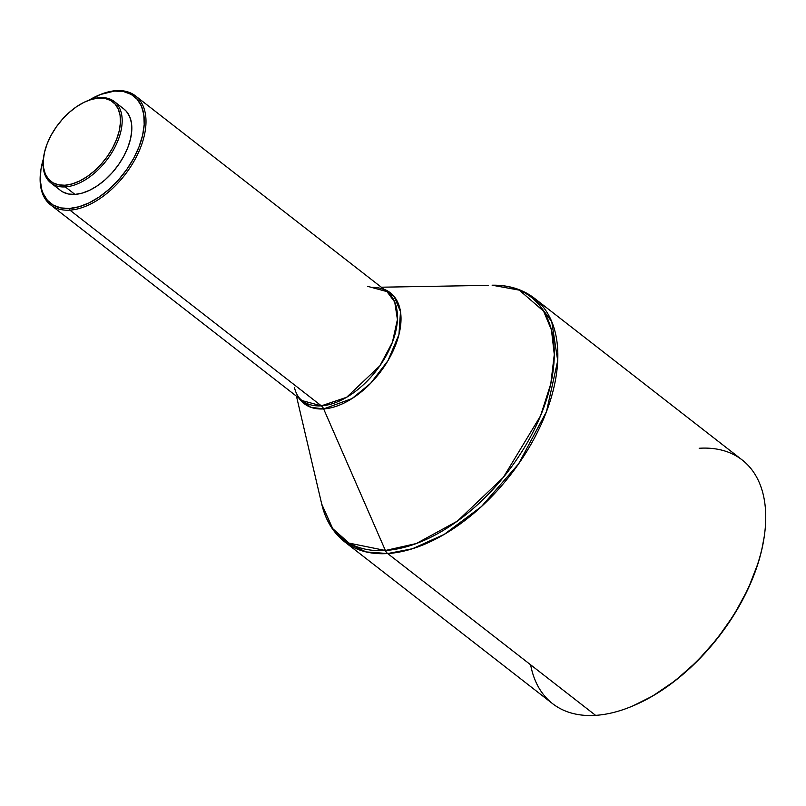 <?xml version="1.0" encoding="UTF-8"?>
<svg xmlns="http://www.w3.org/2000/svg" width="806" height="806" viewBox="0 0 806 806"><rect width="100%" height="100%" fill="white"/><g stroke="black" fill="none" stroke-linecap="round" stroke-linejoin="round"><path stroke-width="1.21" d="M296.467 396.22L321.735 504.123A153.241 89.093 -52.1 0 0 385.389 550.488A8.12 5.874 86.3 0 0 387.676 553.551A8.12 5.874 -93.7 0 1 385.389 550.488L349.079 543.113L332.727 528.645L321.735 504.123C325.473 520.092 333.11 532.655 344.656 541.833L366.105 551.929L387.676 553.551L595.584 715.355L387.676 553.551A154.379 89.758 127.9 0 1 344.656 541.833L552.563 703.648A154.379 89.758 -52.1 0 0 595.584 715.355A154.379 89.758 127.9 0 1 530.64 664.819M372.533 287.369C378.629 287.349 383.434 288.76 386.951 291.601A69.064 40.159 -52.1 0 1 385.328 357.209A69.064 40.159 -52.1 0 1 321.352 405.841L69.89 210.134L321.352 405.841L302.109 400.602A69.064 40.159 -52.1 0 0 321.352 405.841A8.12 5.874 -93.7 0 1 323.639 408.914A70.213 40.814 127.9 0 0 391.595 354.036A70.213 40.814 127.9 0 0 383.827 289.173L394.134 296.507L400.491 311.64L398.96 334.5L387.988 360.645L370.579 383.364L352.01 398.577L323.639 408.914L385.389 550.488L323.639 408.914A70.213 40.814 127.9 0 1 298.986 398.174L310.814 407.282L323.639 408.914A8.12 5.874 86.3 0 0 321.352 405.841L346.661 397.267L379.918 365.743L392.401 342.328L397.418 319.559L394.749 302.099L386.951 291.601L367.697 286.352M99.642 94.826A69.064 40.159 127.9 0 1 116.235 90.645L100.488 94.483L89.214 100.085A67.845 39.444 127.9 0 1 99.188 95.007A67.845 39.444 127.9 0 1 115.046 91.088L123.731 91.622L131.207 94.403L137.191 99.299L141.443 106.15L143.811 114.664L144.193 124.537L142.591 135.368L139.045 146.763L133.705 158.268L126.774 169.451L118.512 179.879L109.253 189.148L99.329 196.906L89.144 202.85L79.079 206.749L69.507 208.472L69.89 210.134L69.507 208.472A67.845 39.444 127.9 0 1 40.884 169.925L40.743 170.892A69.064 40.159 -52.1 0 0 69.89 210.134A69.064 40.159 127.9 0 1 50.637 204.885A69.064 40.159 127.9 0 1 40.814 170.409M43.504 158.53L40.915 169.693L40.3 180.101L41.68 189.339L43.111 193.41L47.363 200.251L53.347 205.157L60.823 207.928L69.507 208.472A67.845 39.444 127.9 0 0 139.045 146.763A67.845 39.444 127.9 0 0 115.046 91.088L116.235 90.645A69.064 40.159 -52.1 0 0 100.095 94.634L99.188 95.007M40.884 169.925A67.845 39.444 127.9 0 1 43.353 159.004M50.939 182.982L60.591 190.498A51.594 29.993 -52.1 0 0 74.968 194.407L65.316 186.901A51.594 29.993 127.9 0 1 50.939 182.982A51.594 29.993 127.9 0 1 43.615 157.12M87.441 100.8A51.594 29.993 127.9 0 1 99.934 97.637A51.594 29.993 -52.1 0 0 87.884 100.619L86.977 100.992A50.375 29.288 127.9 0 1 98.745 98.08L99.934 97.637L98.745 98.08L105.193 98.473L110.744 100.538L115.187 104.176L118.351 109.263L120.104 115.58L120.396 122.915L119.197 130.955L116.568 139.418L112.608 147.961L107.46 156.263L101.324 164.011L94.443 170.892L87.078 176.645L79.512 181.058L72.036 183.959L64.943 185.239A50.375 29.288 127.9 0 1 43.685 156.616A50.375 29.288 127.9 0 1 86.977 100.992M43.685 156.616L43.544 157.583A51.594 29.993 -52.1 0 0 65.316 186.901L64.943 185.239L58.485 184.836L52.934 182.771L48.491 179.134L45.338 174.056L43.574 167.729L43.292 160.404L44.491 152.354L47.121 143.891L51.08 135.348L56.229 127.046L62.364 119.308L69.235 112.427L76.6 106.664L84.167 102.251L91.642 99.35L98.745 98.08A50.375 29.288 127.9 0 1 116.568 139.418A50.375 29.288 127.9 0 1 64.943 185.239L65.316 186.901A51.594 29.993 -52.1 0 0 118.19 139.972A51.594 29.993 -52.1 0 0 99.934 97.637A51.594 29.993 127.9 0 1 114.311 101.546A51.594 29.993 127.9 0 1 113.102 150.561A51.594 29.993 127.9 0 1 65.316 186.901L74.968 194.407A51.594 29.993 -52.1 0 0 122.754 158.077A51.594 29.993 -52.1 0 0 123.963 109.062L114.311 101.546M62.677 191.888L68.359 194.004L74.968 194.407L82.232 193.108L89.889 190.135L97.647 185.612L105.183 179.718L112.236 172.665L118.512 164.736L123.781 156.233L127.842 147.488L130.542 138.823L131.761 130.582L131.469 123.076L129.665 116.598L126.431 111.389L123.862 108.971M69.89 210.134A69.064 40.159 -52.1 0 0 140.667 147.317A69.064 40.159 -52.1 0 0 116.235 90.645A69.064 40.159 127.9 0 1 135.479 95.884A69.064 40.159 127.9 0 1 133.856 161.492A69.064 40.159 127.9 0 1 69.89 210.134M385.389 550.488A153.241 89.093 -52.1 0 0 541.471 413.579A153.241 89.093 -52.1 0 0 492.113 285.203L519.286 290.14L543.597 311.176L551.455 329.956L554.286 354.509L550.79 383.868L540.494 415.956L503.357 477.364L457.375 521.119L416.349 543.526L385.389 550.488M488.224 285.364L381.309 287.208M387.676 553.551L412.471 548.735L444.257 534.368L481.484 506.521L518.58 463.893L546.498 411.584L557.712 360.685L551.747 321.644L534.297 298.17A154.379 89.758 127.9 0 1 530.68 444.841A154.379 89.758 127.9 0 1 387.676 553.551M699.185 448.267A154.379 89.758 127.9 0 1 764.33 535.97A154.379 89.758 127.9 0 1 631.662 706.429A154.379 89.758 127.9 0 1 595.584 715.355A154.379 89.758 -52.1 0 0 738.578 606.646A154.379 89.758 -52.1 0 0 742.205 459.984L534.297 298.17C522.57 289.233 508.505 284.911 492.113 285.203M631.662 706.429L632.569 706.056A153.16 89.043 -52.1 0 0 764.189 536.947A153.16 89.043 -52.1 0 0 764.259 536.464M632.458 706.106L652.608 696.062L675.418 680.526L697.17 661.212L717.048 638.876L734.276 614.374L748.2 588.642L758.275 562.669L761.741 549.904L764.189 536.917M294.472 387.666C295.953 393.59 298.492 397.902 302.109 400.602L50.637 204.885M386.951 291.601L135.479 95.884M764.33 535.97L764.189 536.947"/></g></svg>
